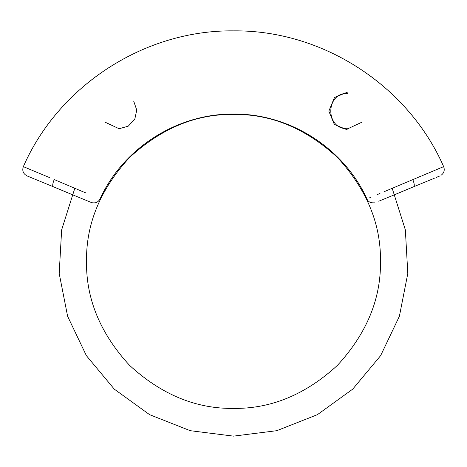 <?xml version="1.0" encoding="UTF-8"?>
<svg xmlns="http://www.w3.org/2000/svg" width="467" height="467" viewBox="0 0 467 467"><rect width="100%" height="100%" fill="white"/><g stroke="black" fill="none" stroke-linecap="round" stroke-linejoin="round"><path stroke-width="0.7" d="M434.339 178.219L378.778 201.23M379.169 201.067L379.473 200.944M383.576 199.246L402.046 191.593M439.371 176.135L437.089 177.081M384.218 191.674L443.65 166.626C408.123 85.35 322.189 29.841 233.5 30.869C144.811 29.841 58.877 85.35 23.35 166.62L49.928 177.764M438.682 168.692L436.768 169.492M427.562 173.345L427.054 173.561M426.581 173.759L426.225 173.911M421.339 175.96L420.662 176.246M420.242 176.427L419.693 176.654M419.489 176.742L418.975 176.958M90.627 202.229L27.016 175.878M27.524 176.088L64.954 191.593M71.79 194.424L90.458 202.158M53.168 186.712C52.322 185.907 52.66 183.525 54.195 179.562L61.405 182.615M57.815 181.097L57.073 180.782M56.717 180.63L55.217 179.993M49.566 177.612L49.058 177.396M49.047 177.39L48.691 177.238M48.089 176.987L46.799 176.444M46.677 176.392L45.147 175.75M44.867 175.627L43.554 175.078M40.454 173.777L40.156 173.648M39.491 173.368L38.849 173.099M35.883 171.856L35.486 171.693M35.299 171.611L34.867 171.436M32.982 170.642L31.768 170.134M31.692 170.105L31.289 169.935M30.413 169.568L28.242 168.663M27.938 168.534L27.074 168.173M404.504 183.082L401.643 184.29M399.122 185.358L398.538 185.609M412.805 179.562C414.34 183.525 414.678 185.907 413.832 186.712M380.004 193.455L377.529 194.5M370.308 197.547L369.362 197.944M367.132 198.884L366.951 198.965C343.794 147.998 289.476 113.44 233.5 114.071C177.524 113.44 123.206 147.992 100.049 198.965C98.128 202.328 95.291 203.536 91.532 202.585M61.714 182.749L69.227 185.93M86.027 193.046L69.863 186.199M105.542 122.395L119.097 128.723L128.221 126.189L134.794 119.184L136.749 110.084L133.655 101.006M347.903 130.112L334.354 124.461L328.838 111.14L334.495 97.486L347.903 91.976M361.458 122.395L347.903 128.723C324.974 129.791 325.23 92.273 347.903 93.365M233.5 408.397C271.012 408.899 305.657 394.551 337.437 365.346C366.642 333.566 380.99 298.921 380.488 261.409C380.99 223.891 366.642 189.246 337.437 157.472C305.657 128.267 271.012 113.913 233.5 114.421C195.988 113.913 161.343 128.267 129.563 157.472C100.358 189.246 86.01 223.891 86.512 261.409C86.01 298.921 100.358 333.566 129.563 365.346C161.343 394.551 195.988 408.899 233.5 408.397M23.35 166.626C22.002 170.566 23.117 173.601 26.695 175.738M440.965 175.382C444.047 173.134 444.94 170.216 443.65 166.626M436.178 177.454L436.803 177.197M366.951 198.965C368.124 201.773 370.635 203.069 374.476 202.847M383.775 199.164L384.434 198.889M378.871 201.195L379.56 200.909M392.192 188.3L405.356 229.887L407.808 273.44L399.396 316.241L380.64 355.626L352.719 389.139L317.362 414.69L276.779 430.685L233.5 436.131L190.221 430.685L149.638 414.69L114.281 389.139L86.36 355.626L67.604 316.241L59.192 273.44L61.644 229.887L74.808 188.3"/></g></svg>
